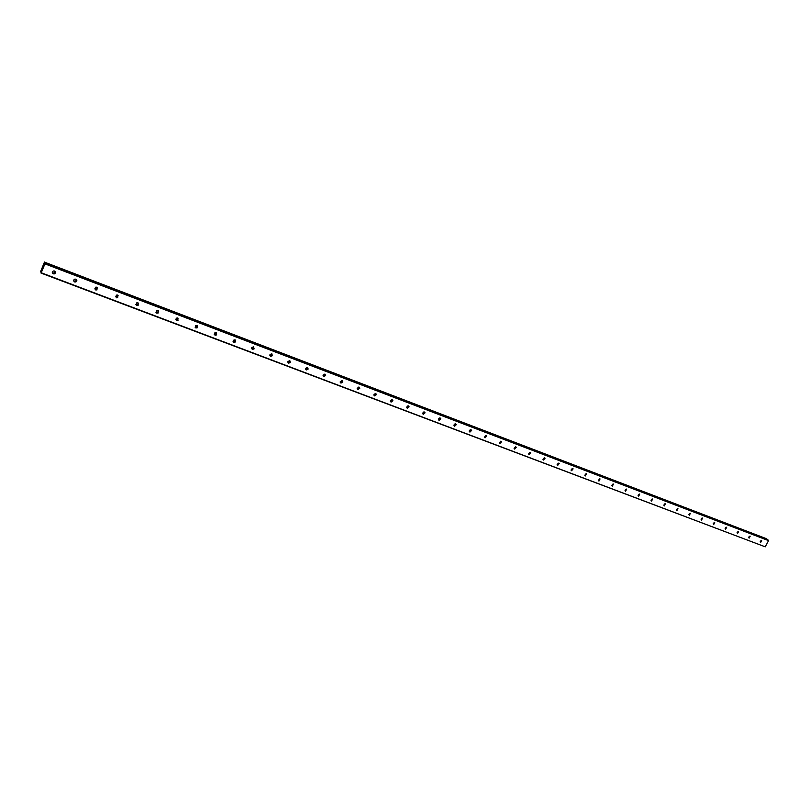 <?xml version="1.0" encoding="UTF-8"?>
<svg xmlns="http://www.w3.org/2000/svg" width="809" height="809" viewBox="0 0 809 809"><rect width="100%" height="100%" fill="white"/><g stroke="black" fill="none" stroke-linecap="round" stroke-linejoin="round"><path stroke-width="1.21" d="M760.227 541.686L761.006 540.624M760.652 542.546L761.704 540.564L760.652 542.546M52.302 272.673L54.203 273.24L55.204 271.561M53.303 273.836L54.476 273.857C55.821 272.936 55.831 271.986 54.486 271.015L53.333 270.995C51.958 271.915 51.958 272.866 53.303 273.836M73.7 280.865L75.581 281.32L76.511 279.631M74.681 281.957L75.894 281.947C77.168 281.016 77.158 280.086 75.854 279.166L74.65 279.166C73.366 280.096 73.366 281.026 74.681 281.957M94.754 288.904L96.625 289.268L97.474 287.569M95.705 289.946L96.969 289.905L96.878 287.175L95.624 287.205L95.705 289.946M115.475 296.812L117.335 297.085L118.094 295.396M116.385 297.803L117.71 297.722L117.558 295.063L116.253 295.133L116.385 297.803M135.851 304.589L137.712 304.76L138.39 303.102M136.741 305.529L138.127 305.408L137.914 302.819L136.549 302.93L136.741 305.529M155.915 312.244L157.775 312.314L158.362 310.696M156.774 313.144L158.22 312.972L157.947 310.454L156.521 310.616L156.774 313.144M175.654 319.767L177.535 319.737L178.031 318.17M176.493 320.637L178 320.394L177.667 317.967L176.17 318.2L176.493 320.637M195.09 327.17L196.981 327.028L197.386 325.531M195.909 328.009L197.477 327.696L197.072 325.37L195.515 325.663L195.909 328.009M214.223 334.451L216.124 334.198L216.448 332.782M215.022 335.27L216.66 334.875L216.185 332.651L214.567 333.025L215.022 335.27M233.063 341.62L234.974 341.246L235.217 339.922M233.841 342.419L235.53 341.934L235.004 339.82L233.316 340.286L233.841 342.419M251.609 348.679L253.541 348.183L253.713 346.96M252.378 349.458L254.117 348.871L253.53 346.879L251.791 347.455L252.378 349.458M269.882 355.636L271.814 354.999L271.915 353.897M270.631 356.395L272.421 355.697L271.784 353.836L269.994 354.514L270.631 356.395M287.974 362.523L289.804 361.714L289.855 360.733L287.974 362.523M288.601 363.221L290.441 362.422L289.764 360.693L287.933 361.481L288.601 363.221M305.6 369.217L307.521 368.328L307.521 367.458M307.471 367.438L305.61 368.338L306.318 369.956L308.178 369.035L307.471 367.438L305.59 369.167M323.064 375.851L324.965 374.83L324.935 374.092L323.044 375.103L323.762 376.579L325.643 375.548L324.915 374.092M340.276 382.394L342.086 380.634L340.225 381.767L340.963 383.112L342.844 381.969L342.106 380.645M357.224 388.836L358.994 387.076M357.902 389.544L359.783 388.3L359.044 387.096L357.173 388.32L357.902 389.544M373.94 395.186L375.659 393.437M374.597 395.894L376.468 394.549L375.74 393.457L373.879 394.782L374.597 395.894M390.403 401.446L392.082 399.697M391.06 402.144L392.901 400.718L392.203 399.727L390.353 401.143L391.06 402.144M406.644 407.615L408.282 405.875M407.281 408.302L409.101 406.806L408.424 405.916L406.593 407.402L407.281 408.302M422.642 413.692L424.24 411.963M423.279 414.38L425.069 412.823L424.412 412.014L422.611 413.561L423.279 414.38M438.417 419.679L439.985 417.96M439.044 420.377L440.814 418.759L440.177 418.02L438.407 419.628L439.044 420.377M453.98 425.585L455.497 423.886L456.337 424.614L455.73 423.946L453.98 425.605L454.597 426.282L456.337 424.614M469.321 431.409L470.808 429.731M469.928 432.107L471.637 430.398L471.06 429.791L469.341 431.49L469.928 432.107M484.46 437.153L485.906 435.485M485.056 437.851L486.735 436.102L486.179 435.545L484.5 437.285L485.056 437.851M499.386 442.816L500.791 441.168M499.972 443.514L501.62 441.744L501.095 441.229L499.436 442.998L499.972 443.514M514.099 448.408L515.485 446.78M514.686 449.106L516.304 447.306L515.798 446.841L514.18 448.631L514.686 449.106M528.631 453.92L529.976 452.312M529.207 454.618L530.795 452.807L530.32 452.373L528.722 454.183L529.207 454.618M542.96 459.35L544.265 457.763M543.527 460.058L545.094 458.228L544.639 457.833L543.061 459.654L543.527 460.058M557.098 464.72L558.372 463.152M557.654 465.428L559.201 463.587L558.766 463.213L557.219 465.054L557.623 465.418M571.053 470.009L572.297 468.472M571.599 470.727L573.126 468.866L572.701 468.522L571.174 470.383L571.599 470.727M584.816 475.237L586.029 473.72M585.362 475.955L586.464 473.771L584.958 475.631L585.362 475.955M598.407 480.384L599.59 478.898M598.943 481.112L600.045 478.948L598.943 481.112M611.816 485.471L612.969 484.004M612.352 486.209L613.444 484.055L612.352 486.209M625.064 490.487L626.186 489.061M625.579 491.235L626.672 489.101L625.579 491.235M638.129 495.442L639.221 494.036M638.645 496.2L639.737 494.077L638.645 496.2M651.043 500.336L652.105 498.961M651.548 501.095L652.63 498.991L651.548 501.095M663.784 505.17L664.816 503.825M664.28 505.938L665.362 503.845L664.28 505.938M676.364 509.933L677.366 508.618M676.86 510.712L677.932 508.628L676.86 510.712M688.793 514.645L689.764 513.361M689.278 515.424L690.35 513.361L689.278 515.424M701.069 519.287L702.01 518.043M701.534 520.086L702.606 518.043L701.534 520.086M713.194 523.878L714.094 522.665M713.649 524.687L714.721 522.654L713.649 524.687M725.167 528.419L726.037 527.235M725.622 529.238L726.684 527.215L725.622 529.238M736.999 532.888L737.838 531.756M737.434 533.728L738.496 531.715L737.434 533.728M748.679 537.318L749.488 536.215M749.114 538.157L750.176 536.165L749.114 538.157M40.814 271.895L41.219 272.754L44.93 263.865L768.55 540.624L765.243 546.833L41.219 272.754M117.831 296.67L116.749 297.257M138.288 304.164L136.873 304.983M158.352 311.566L156.744 312.577M178.071 318.867L176.322 320.051M197.457 326.088L195.606 327.402M216.519 333.197L214.618 334.633M235.288 340.225L233.346 341.752M253.763 347.152L251.65 348.79M271.945 353.988L269.903 355.687M324.834 374.061L323.034 375.75M341.934 380.584L340.225 382.242M358.791 387.026L357.173 388.623M375.396 393.386L373.879 394.923M391.768 399.656L390.353 401.122M407.898 405.845L406.593 407.23M423.795 411.953L422.601 413.247M439.469 417.99L438.397 419.173M454.921 423.946L453.97 425.008M470.15 429.832L469.351 430.742M486.735 436.102L486.047 435.505M44.535 262.156L766.254 538.622M767.165 539.259L44.748 262.642L767.165 539.259L768.55 540.624M41.016 273.058L765.243 546.833M44.93 263.865L45.061 263.36L768.51 540.21M44.485 262.025L40.541 271.794M45.061 263.36L44.525 262.247M54.476 273.857L54.203 273.24M75.894 281.947L75.581 281.32M96.969 289.905L96.605 289.278M117.71 297.722L117.335 297.085M138.127 305.408L137.682 304.669M158.22 312.972L157.775 312.314M178 320.394L177.535 319.737M197.477 327.696L196.981 327.028M216.66 334.875L216.124 334.198M235.53 341.934L234.974 341.246M254.117 348.871L253.541 348.183M272.421 355.697L271.814 354.999M290.441 362.422L289.804 361.714M308.178 369.035L307.521 368.328M325.643 375.548L324.965 374.83M342.844 381.969L342.136 381.251M359.783 388.3L359.054 387.582M376.468 394.549L375.72 393.821M392.901 400.718L392.143 399.99M409.101 406.806L408.323 406.078M425.069 412.823L424.27 412.084M440.814 418.759L439.995 418.01M471.637 430.398L470.889 429.741M501.62 441.744L500.983 441.198M516.304 447.306L515.717 446.811M530.795 452.807L530.249 452.352M545.094 458.228L544.588 457.813"/></g></svg>
